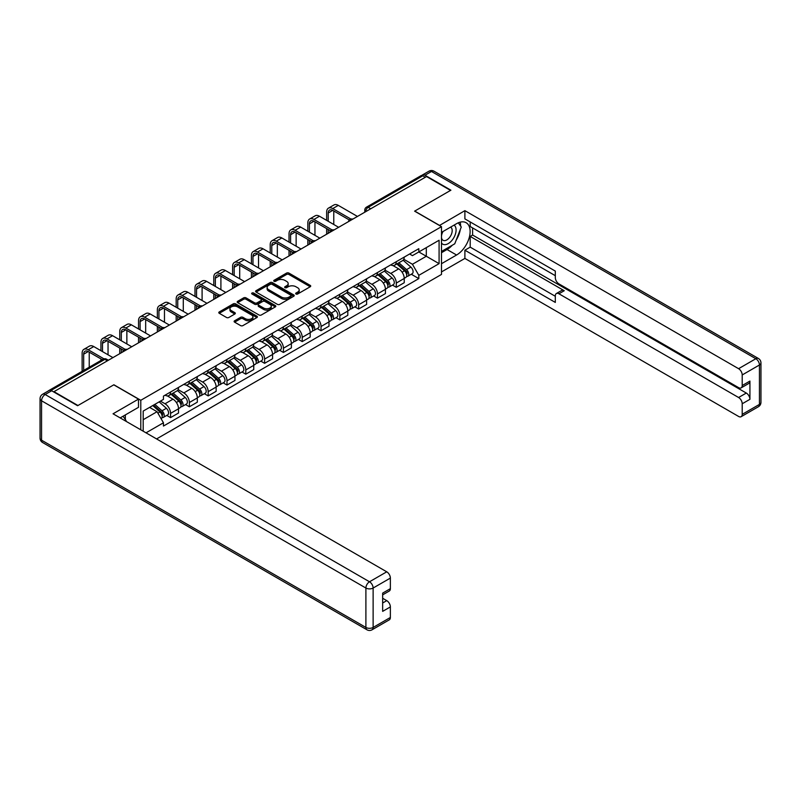 <?xml version="1.0" encoding="UTF-8"?>
<svg xmlns="http://www.w3.org/2000/svg" width="801" height="801" viewBox="0 0 801 801"><rect width="100%" height="100%" fill="white"/><g stroke="black" fill="none" stroke-linecap="round" stroke-linejoin="round"><path stroke-width="1.2" d="M296 294.007A1.171 0.681 0 0 0 297.652 294.007L310.227 286.748A1.672 0.971 0 0 0 310.718 286.067A1.672 0.971 0 0 0 310.227 285.386L288.921 273.081A1.672 0.971 0 0 0 286.558 273.081L273.982 280.35A1.171 0.681 0 0 0 275.634 281.301L277.266 280.36A5.357 3.094 0 0 1 284.846 280.36L286.618 281.391A5.357 3.094 0 0 1 288.18 283.574A5.357 3.094 0 0 1 286.618 285.757L284.986 286.698A1.171 0.681 0 0 0 286.648 287.659L288.27 286.718A5.357 3.094 0 0 1 295.849 286.718L297.622 287.739A5.357 3.094 0 0 1 299.194 289.932A5.357 3.094 0 0 1 297.622 292.115L296 293.056A1.171 0.681 0 0 0 296 294.007L296 293.056M234.603 320.78A1.672 0.971 0 0 0 234.112 321.461A1.672 0.971 0 0 0 234.603 322.142L240.58 325.596A1.672 0.971 0 0 0 242.943 325.596L256.911 317.536A1.672 0.971 0 0 0 257.401 316.856A1.672 0.971 0 0 0 256.911 316.165L235.604 303.869A1.672 0.971 0 0 0 233.241 303.869L219.274 311.929A1.672 0.971 0 0 0 218.783 312.61A1.672 0.971 0 0 0 219.274 313.301L226.493 317.466A1.672 0.971 0 0 0 228.856 317.466L234.833 314.012A1.672 0.971 0 0 0 235.324 313.331A1.672 0.971 0 0 0 234.833 312.65L231.259 310.578A4.476 2.583 0 0 1 229.947 308.755A4.476 2.583 0 0 1 232.711 306.362A4.476 2.583 0 0 1 237.587 306.923L251.614 315.023A4.476 2.583 0 0 1 252.926 316.856A4.476 2.583 0 0 1 250.162 319.239A4.476 2.583 0 0 1 245.286 318.678L242.943 317.326A1.672 0.971 0 0 0 240.58 317.326L234.603 320.78L234.603 322.142M140.786 400.29L113.892 384.77L77.957 405.516L53.967 391.659L426.543 176.55L450.542 190.408L414.608 211.154L441.491 226.673L140.786 400.29L140.786 429.807M277.386 304.35A1.672 0.971 0 0 0 279.749 304.35L293.717 296.28A1.672 0.971 0 0 0 294.207 295.599A1.672 0.971 0 0 0 293.717 294.918L272.41 282.613A1.672 0.971 0 0 0 270.047 282.613L256.08 290.683A1.672 0.971 0 0 0 255.589 291.364A1.672 0.971 0 0 0 256.08 292.045L277.386 304.35M252.465 294.267A1.171 0.681 0 0 1 253.657 294.428L275.294 306.923L261.346 314.973A1.672 0.971 0 0 1 258.983 314.973L237.677 302.668L243.654 299.244L243.654 297.852L237.677 301.306A1.672 0.971 0 0 0 237.186 301.987A1.672 0.971 0 0 0 237.677 302.668L237.677 301.306M243.654 299.244A1.672 0.971 0 0 1 246.017 299.244L246.017 297.852A1.672 0.971 0 0 0 243.654 297.852M246.017 297.852L254.658 302.848A1.672 0.971 0 0 0 257.031 302.848L260.996 300.555A1.672 0.971 0 0 0 261.486 299.874A1.672 0.971 0 0 0 260.996 299.184L251.995 293.997A1.171 0.681 0 0 1 253.657 293.036L275.314 305.541A1.672 0.971 0 0 1 275.804 306.222A1.672 0.971 0 0 1 275.314 306.913L275.314 305.541M156.575 438.928L441.491 274.433L441.491 226.673M48.991 390.578A3.414 1.972 -120 0 0 48.521 390.728A3.414 1.972 -120 0 0 48.16 391.058M370.723 208.781L368.19 207.319A3.414 1.972 60 0 0 366.478 207.159L421.106 175.619A3.414 1.972 60 0 1 422.808 175.789L368.19 207.319A3.414 1.972 120 0 0 365.777 211.504L365.777 211.634M425.341 177.251L422.808 175.789M396.275 261.687A7.84 4.526 60 0 1 394.653 265.211L402.613 260.615A7.84 4.526 -120 0 0 404.235 257.101M384.991 270.137L390.738 273.451A7.84 4.526 60 0 1 396.285 283.063L404.235 278.468A7.84 4.526 -120 0 0 398.688 268.866L392.991 265.572M404.235 278.468L404.235 282.713L396.285 287.309L392.46 285.106M394.653 265.211A7.84 4.526 60 0 1 390.798 264.861M396.285 283.063L396.285 287.309M377.471 272.55A7.84 4.526 60 0 1 375.849 276.075L383.799 271.479A7.84 4.526 -120 0 0 385.431 267.955M373.656 295.97L377.471 298.172L385.431 293.577L385.431 289.331A7.84 4.526 -120 0 0 379.884 279.719L374.187 276.435M375.849 276.075A7.84 4.526 60 0 1 371.984 275.714M366.177 281.001L371.924 284.315A7.84 4.526 60 0 1 377.471 293.927L377.471 298.172M358.658 283.414A7.84 4.526 60 0 1 357.036 286.928L364.996 282.332A7.84 4.526 -120 0 0 366.618 278.818M354.843 306.823L358.658 309.026L366.618 304.43L366.618 300.185A7.84 4.526 -120 0 0 361.071 290.583L355.374 287.289M357.036 286.928A7.84 4.526 60 0 1 353.171 286.578M347.364 291.854L353.111 295.179A7.84 4.526 60 0 1 358.658 304.78L358.658 309.026M339.854 294.267A7.84 4.526 60 0 1 338.222 297.792L346.182 293.196A7.84 4.526 -120 0 0 347.804 289.672M336.04 317.687L339.854 319.889L347.804 315.294L347.804 311.048A7.84 4.526 -120 0 0 342.257 301.436L336.57 298.152M338.222 297.792A7.84 4.526 60 0 1 334.367 297.441M328.56 302.718L334.307 306.032A7.84 4.526 60 0 1 339.854 315.644L339.854 319.889M321.041 305.131A7.84 4.526 60 0 1 319.419 308.655L327.379 304.06A7.84 4.526 -120 0 0 329.001 300.535M317.226 328.54L321.041 330.743L329.001 326.157L329.001 321.902A7.84 4.526 -120 0 0 323.454 312.3L317.757 309.016M319.419 308.655A7.84 4.526 60 0 1 315.554 308.295M309.747 313.571L315.494 316.896A7.84 4.526 60 0 1 321.041 326.498L321.041 330.743M302.227 315.984A7.84 4.526 60 0 1 300.605 319.509L308.565 314.913A7.84 4.526 -120 0 0 310.187 311.399M298.413 339.404L302.227 341.606L310.187 337.011L310.187 332.765A7.84 4.526 -120 0 0 304.64 323.163L298.943 319.869M300.605 319.509A7.84 4.526 60 0 1 296.74 319.158M290.933 324.435L296.68 327.749A7.84 4.526 60 0 1 302.227 337.361L302.227 341.606M283.424 326.848A7.84 4.526 60 0 1 281.802 330.372L289.752 325.777A7.84 4.526 -120 0 0 291.384 322.252M279.609 350.267L283.424 352.47L291.384 347.874L291.384 343.629A7.84 4.526 -120 0 0 285.837 334.017L280.14 330.733M281.802 330.372A7.84 4.526 60 0 1 277.937 330.012M272.13 335.299L277.877 338.613A7.84 4.526 60 0 1 283.424 348.225L283.424 352.47M264.61 337.712A7.84 4.526 60 0 1 262.988 341.226L270.948 336.64A7.84 4.526 -120 0 0 272.57 333.116M260.796 361.121L264.61 363.324L272.57 358.728L272.57 354.483A7.84 4.526 -120 0 0 267.023 344.881L261.326 341.586M262.988 341.226A7.84 4.526 60 0 1 259.123 340.876M253.316 346.152L259.063 349.476A7.84 4.526 60 0 1 264.61 359.078L264.61 363.324M245.807 348.565A7.84 4.526 60 0 1 244.175 352.09L252.135 347.494A7.84 4.526 -120 0 0 253.757 343.969M241.982 371.984L245.807 374.187L253.757 369.591L253.757 365.346A7.84 4.526 -120 0 0 248.21 355.734L242.523 352.45M244.175 352.09A7.84 4.526 60 0 1 240.32 351.739M234.513 357.016L240.26 360.33A7.84 4.526 60 0 1 245.807 369.942L245.807 374.187M226.993 359.429A7.84 4.526 60 0 1 225.371 362.953L233.321 358.357A7.84 4.526 -120 0 0 234.953 354.833M223.179 382.848L226.993 385.051L234.953 380.455L234.953 376.21A7.84 4.526 -120 0 0 229.406 366.598L223.709 363.314M225.371 362.953A7.84 4.526 60 0 1 221.507 362.593M215.699 367.879L221.446 371.193A7.84 4.526 60 0 1 226.993 380.795L226.993 385.051M208.18 370.292A7.84 4.526 60 0 1 206.558 373.807L214.518 369.211A7.84 4.526 -120 0 0 216.14 365.697M204.365 393.702L208.18 395.904L216.14 391.309L216.14 387.063A7.84 4.526 -120 0 0 210.593 377.461L204.896 374.167M206.558 373.807A7.84 4.526 60 0 1 202.693 373.456M196.886 378.733L202.633 382.057A7.84 4.526 60 0 1 208.18 391.659L208.18 395.904M189.376 381.146A7.84 4.526 60 0 1 187.744 384.67L195.704 380.075A7.84 4.526 -120 0 0 197.326 376.55M185.562 404.565L189.376 406.768L197.326 402.172L197.326 397.927A7.84 4.526 -120 0 0 191.789 388.315L186.092 385.031M187.744 384.67A7.84 4.526 60 0 1 183.89 384.31M178.082 389.596L183.829 392.911A7.84 4.526 60 0 1 189.376 402.523L189.376 406.768M170.563 392.009A7.84 4.526 60 0 1 168.941 395.524L176.901 390.938A7.84 4.526 -120 0 0 178.523 387.414M166.748 415.419L170.563 417.621L178.523 413.026L178.523 408.78A7.84 4.526 -120 0 0 172.976 399.178L167.279 395.884M168.941 395.524A7.84 4.526 60 0 1 165.076 395.173M160.43 401.131L165.016 403.774A7.84 4.526 60 0 1 170.563 413.376L170.563 417.621M409.601 253.997L412.435 255.639L439.088 240.25L426.302 247.629L426.302 256.26L412.435 264.27L403.794 259.274M143.189 431.198L143.189 411.083L163.454 399.389L163.454 396.115L418.823 248.67L418.823 251.945L439.088 263.639L418.823 275.334L412.435 264.27M439.088 240.25L439.088 263.639M143.189 419.714L157.056 411.704L163.454 422.778L163.454 426.052L418.823 278.608L418.823 275.334M163.454 422.778L146.022 432.83M157.056 411.704L149.587 407.389M411.273 274.242L418.823 278.608M296.46 294.177L297.622 293.506A5.357 3.094 0 0 0 299.194 291.324L299.194 289.932M288.18 283.574L288.18 284.966A5.357 3.094 0 0 1 286.618 287.148L285.456 287.819M310.207 286.768L288.921 274.473A1.672 0.971 0 0 0 286.558 274.473L274.453 281.471M293.697 296.3L272.41 284.015A1.672 0.971 0 0 0 270.047 284.015L256.1 292.065M290.763 296.08A1.171 0.681 0 0 0 290.763 295.118L272.06 284.325A1.171 0.681 0 0 0 270.398 284.325L268.685 285.316A5.357 3.094 0 0 0 267.113 287.499A5.357 3.094 0 0 0 268.685 289.692L281.471 297.071A5.357 3.094 0 0 0 289.041 297.071L290.763 296.08L290.763 297.471A1.171 0.681 0 0 0 291.103 296.991L291.103 295.599M267.113 287.499L267.113 288.891A5.357 3.094 0 0 0 268.685 291.083L268.685 289.692M290.763 297.471L289.041 298.463A5.357 3.094 0 0 1 281.471 298.463L268.685 291.083M246.017 299.244L254.658 304.24A1.672 0.971 0 0 0 257.031 304.24L260.996 301.947A1.672 0.971 0 0 0 261.486 301.266L261.486 299.874M263.629 308.015A4.476 2.583 0 0 0 268.505 308.575A4.476 2.583 0 0 0 271.269 306.192A4.476 2.583 0 0 0 269.957 304.36L265.021 301.506A1.672 0.971 0 0 0 262.648 301.506L258.683 303.799A1.672 0.971 0 0 0 258.192 304.48A1.672 0.971 0 0 0 258.683 305.171L263.629 308.015L263.629 309.416A4.476 2.583 0 0 0 268.505 309.967A4.476 2.583 0 0 0 271.269 307.584L271.269 306.192M258.192 304.48L258.192 305.872A1.672 0.971 0 0 0 258.683 306.563L258.683 305.171M263.629 309.416L258.683 306.563M252.926 316.856L252.926 318.247A4.476 2.583 0 0 1 250.162 320.63A4.476 2.583 0 0 1 245.286 320.07L242.943 318.718A1.672 0.971 0 0 0 240.58 318.718L234.623 322.162M229.947 308.755L229.947 310.147A4.476 2.583 0 0 0 231.259 311.969L231.259 310.578M234.813 314.032L231.259 311.969M256.891 317.546L235.604 305.261A1.672 0.971 0 0 0 233.241 305.261L219.294 313.311L219.274 311.929M396.825 263.96L404.485 270.798A4.265 2.463 60 0 1 405.827 277.396L404.235 278.307M397.026 264.14L400.63 266.222M397.596 263.509L406.127 271.128A2.043 1.181 60 0 1 406.768 274.292A2.043 1.181 60 0 1 406.578 274.363M398.878 262.778L406.538 269.617A4.265 2.463 60 0 1 407.879 276.205A4.265 2.463 60 0 1 406.588 276.345M403.143 260.215L410.883 267.113A4.265 2.463 60 0 1 412.215 273.702L407.879 276.205M328.22 221.276L328.22 212.996A6.398 3.695 60 0 1 329.541 210.072A6.398 3.695 60 0 1 332.735 210.383L349.346 219.975M357.456 216.44L338.282 205.376A8.611 4.976 -120 0 0 333.977 204.946L328.43 208.15A8.611 4.976 -120 0 0 326.648 212.095L326.648 220.375M350.908 219.063L332.735 208.58A8.611 4.976 -120 0 0 328.43 208.15M326.648 228.585L326.648 234.232M328.22 233.321L328.22 229.497M333.767 224.48L333.767 210.973M378.012 274.823L385.681 281.662A4.265 2.463 60 0 1 387.013 288.25L385.431 289.171M378.212 275.003L381.827 277.086M378.783 274.373L387.314 281.982A2.043 1.181 60 0 1 387.954 285.146A2.043 1.181 60 0 1 387.774 285.226M380.064 273.632L387.724 280.48A4.265 2.463 60 0 1 389.066 287.068A4.265 2.463 60 0 1 387.784 287.209M384.34 271.068L392.069 277.967A4.265 2.463 60 0 1 393.411 284.565L389.066 287.068M359.208 285.677L366.868 292.515A4.265 2.463 60 0 1 368.21 299.113L366.618 300.025M359.409 285.857L363.013 287.939M359.979 285.236L368.51 292.846A2.043 1.181 60 0 1 369.151 296.01A2.043 1.181 60 0 1 368.961 296.08M361.251 284.495L368.921 291.334A4.265 2.463 60 0 1 370.252 297.932A4.265 2.463 60 0 1 368.971 298.062M365.526 281.932L373.256 288.831A4.265 2.463 60 0 1 374.598 295.419L370.252 297.932M439.449 225.492L464.89 210.663L738.592 368.69L755.834 358.728L431.489 171.474L424.981 175.229L450.903 190.197L414.728 211.084L439.449 225.351M441.491 232.38L456.57 223.679A19.184 11.074 120 0 1 466.162 222.728A19.184 11.074 120 0 1 469.096 238.107A19.184 11.074 120 0 1 456.57 255.008L441.491 263.709M441.491 271.929L464.89 258.423L464.89 250.202L555.313 302.418L555.313 295.869A5.116 2.954 -120 0 1 556.375 293.526A5.116 2.954 -120 0 1 558.938 293.787L738.592 397.506L746.312 393.051A5.116 2.954 60 0 1 749.926 399.319L749.926 381.076A5.116 2.954 60 0 1 748.865 383.419L741.145 387.874A5.116 2.954 -120 0 0 742.207 385.531L742.207 374.948A5.116 2.954 -120 0 0 738.592 368.69M472.6 227.925L472.6 235.033L470.197 236.425L470.197 247.139L464.89 250.202M470.197 221.937L470.197 226.533L555.313 275.684M741.145 387.874A5.116 2.954 -120 0 1 738.592 387.624L558.938 283.894A5.116 2.954 -120 0 1 555.313 277.637L555.313 271.088L464.89 218.883L464.89 210.663M464.89 258.423L738.592 416.44A5.116 2.954 -120 0 0 741.145 416.69A5.116 2.954 -120 0 0 742.207 414.357L742.207 403.774A5.116 2.954 -120 0 0 738.592 397.506M424.981 175.229A5.116 2.954 -120 0 0 422.417 174.978A5.116 2.954 -120 0 0 421.877 175.469M470.197 236.425L564.244 290.723L558.938 293.787M472.6 235.033L746.312 393.051M470.197 247.139L555.313 296.29M556.375 293.526L561.681 290.463A5.116 2.954 60 0 1 564.244 290.723M441.491 252.715L447.038 249.511A19.184 11.074 120 0 0 452.355 245.186M456.17 240.17A19.184 11.074 120 0 0 460.295 229.527M460.605 226.092A19.184 11.074 120 0 0 460.134 222.177M51.675 390.758L45.166 394.513A5.116 2.954 -120 0 0 42.603 394.262L49.121 390.498A5.116 2.954 60 0 1 51.675 390.758L77.597 405.717L113.772 384.84L138.493 399.108L138.493 407.319L121.372 417.211A19.184 11.074 120 0 0 120.21 417.932M138.493 399.108L113.051 413.797L386.753 571.814A5.116 2.954 60 0 1 390.367 578.082L390.367 588.665A5.116 2.954 60 0 1 389.316 591.008L382.658 594.853M125.346 419.524L125.346 414.908M382.658 603.003L386.753 600.64A5.116 2.954 60 0 1 390.367 606.908L390.367 617.481A5.116 2.954 60 0 1 389.316 619.824L372.075 629.786A5.116 2.954 -120 0 0 373.126 627.443L390.367 617.481M390.367 588.665L382.658 593.12L382.658 611.363L390.367 606.908M386.753 600.64L382.658 598.267M441.491 243.033A11.084 6.398 120 0 0 450.312 242.082A11.084 6.398 120 0 0 456.089 230.017A11.084 6.398 120 0 0 454.067 225.121M442.422 231.849A11.084 6.398 120 0 0 441.491 233.842M441.491 237.557A7.589 4.385 120 0 0 443.023 240.29A7.589 4.385 120 0 0 448.87 238.257A7.589 4.385 120 0 0 452.185 230.618A7.589 4.385 120 0 0 450.613 227.144A7.589 4.385 120 0 0 450.593 227.134M443.053 231.489A7.589 4.385 120 0 0 441.491 236.035M458.302 222.808L461.266 227.023L454.758 243.804L441.741 251.314M123.044 416.24L126.067 420.555L125.827 421.176M309.406 232.14L309.406 223.859A6.398 3.695 60 0 1 310.728 220.926A6.398 3.695 60 0 1 313.932 221.246L330.543 230.838M338.643 227.304L319.469 216.23A8.611 4.976 -120 0 0 315.163 215.809L309.627 219.013A8.611 4.976 -120 0 0 307.834 222.948L307.834 231.239M332.095 229.927L313.932 219.434A8.611 4.976 -120 0 0 309.627 219.013M307.834 239.449L307.834 245.086M309.406 244.185L309.406 240.35M314.953 235.344L314.953 221.837M290.593 243.003L290.593 234.713A6.398 3.695 60 0 1 291.924 231.789A6.398 3.695 60 0 1 295.118 232.11L311.729 241.692M319.839 238.157L300.665 227.094A8.611 4.976 -120 0 0 296.36 226.663L290.813 229.867A8.611 4.976 -120 0 0 289.031 233.812L289.031 242.092M313.281 240.781L295.118 230.298A8.611 4.976 -120 0 0 290.813 229.867M289.031 250.312L289.031 255.95M290.593 255.038L290.593 251.214M296.14 246.197L296.14 232.701M340.395 296.54L348.055 303.379A4.265 2.463 60 0 1 349.396 309.967L347.804 310.888M340.595 296.72L344.21 298.803M341.166 296.09L349.697 303.699A2.043 1.181 60 0 1 350.337 306.863A2.043 1.181 60 0 1 350.157 306.943M342.448 295.359L350.107 302.197A4.265 2.463 60 0 1 351.449 308.785A4.265 2.463 60 0 1 350.157 308.926M346.723 292.786L354.453 299.684A4.265 2.463 60 0 1 355.784 306.282L351.449 308.785M321.581 307.404L329.251 314.242A4.265 2.463 60 0 1 330.593 320.831L329.001 321.752M321.792 307.584L325.396 309.667M322.362 306.953L330.883 314.563A2.043 1.181 60 0 1 331.534 317.727A2.043 1.181 60 0 1 331.344 317.797M323.634 306.212L331.304 313.051A4.265 2.463 60 0 1 332.635 319.649A4.265 2.463 60 0 1 331.354 319.779M327.909 303.649L335.639 310.548A4.265 2.463 60 0 1 336.981 317.136L332.635 319.649M302.778 318.257L310.438 325.096A4.265 2.463 60 0 1 311.779 331.694L310.187 332.605M302.978 318.438L306.583 320.52M303.549 317.817L312.08 325.426A2.043 1.181 60 0 1 312.72 328.59A2.043 1.181 60 0 1 312.53 328.66M304.821 317.076L312.49 323.914A4.265 2.463 60 0 1 313.832 330.503A4.265 2.463 60 0 1 312.54 330.643M309.096 314.513L316.826 321.411A4.265 2.463 60 0 1 318.167 327.999L313.832 330.503M271.789 253.857L271.789 245.577A6.398 3.695 60 0 1 273.111 242.653A6.398 3.695 60 0 1 276.305 242.963L292.916 252.555M301.026 249.021L281.852 237.957A8.611 4.976 -120 0 0 277.546 237.527L272 240.731A8.611 4.976 -120 0 0 270.217 244.675L270.217 252.956M294.478 251.644L276.305 241.151A8.611 4.976 -120 0 0 272 240.731M270.217 261.166L270.217 266.803M271.789 265.902L271.789 262.077M277.336 257.061L277.336 243.554M252.976 264.72L252.976 256.43A6.398 3.695 60 0 1 254.297 253.506A6.398 3.695 60 0 1 257.501 253.827L274.112 263.419M282.212 259.884L263.048 248.811A8.611 4.976 -120 0 0 258.743 248.39L253.196 251.584A8.611 4.976 -120 0 0 251.414 255.529L251.414 263.809M275.664 262.508L257.501 252.015A8.611 4.976 -120 0 0 253.196 251.584M251.414 272.03L251.414 277.667M252.976 276.766L252.976 272.931M258.523 267.924L258.523 254.418M234.162 275.574L234.162 267.294A6.398 3.695 60 0 1 235.494 264.37A6.398 3.695 60 0 1 238.688 264.68L255.299 274.272M263.409 270.738L244.235 259.674A8.611 4.976 -120 0 0 239.93 259.244L234.383 262.448A8.611 4.976 -120 0 0 232.6 266.393L232.6 274.673M256.861 273.361L238.688 262.878A8.611 4.976 -120 0 0 234.383 262.448M232.6 282.883L232.6 288.53M234.162 287.619L234.162 283.794M239.709 278.778L239.709 265.271M283.965 329.121L291.634 335.959A4.265 2.463 60 0 1 292.966 342.548L291.374 343.469M284.165 329.301L287.779 331.384M284.735 328.67L293.266 336.28A2.043 1.181 60 0 1 293.907 339.444A2.043 1.181 60 0 1 293.727 339.524M286.017 327.939L293.677 334.778A4.265 2.463 60 0 1 295.018 341.366A4.265 2.463 60 0 1 293.727 341.506M290.292 325.366L298.022 332.265A4.265 2.463 60 0 1 299.364 338.863L295.018 341.366M215.359 286.438L215.359 278.157A6.398 3.695 60 0 1 216.681 275.224A6.398 3.695 60 0 1 219.874 275.544L236.485 285.136M244.595 281.602L225.421 270.528A8.611 4.976 -120 0 0 221.116 270.107L215.569 273.311A8.611 4.976 -120 0 0 213.787 277.246L213.787 285.536M238.047 284.225L219.874 273.732A8.611 4.976 -120 0 0 215.569 273.311M213.787 293.747L213.787 299.384M215.359 298.483L215.359 294.648M220.906 289.642L220.906 276.135M265.151 339.974L272.821 346.813A4.265 2.463 60 0 1 274.162 353.411L272.57 354.332M265.361 340.155L268.966 342.237M265.932 339.534L274.463 347.143A2.043 1.181 60 0 1 275.103 350.307A2.043 1.181 60 0 1 274.913 350.377M267.204 338.793L274.873 345.631A4.265 2.463 60 0 1 276.205 352.23A4.265 2.463 60 0 1 274.923 352.36M271.479 336.23L279.209 343.128A4.265 2.463 60 0 1 280.55 349.717L276.205 352.23M196.545 297.301L196.545 289.011A6.398 3.695 60 0 1 197.867 286.087A6.398 3.695 60 0 1 201.071 286.408L217.682 295.99M225.782 292.455L206.618 281.391A8.611 4.976 -120 0 0 202.313 280.961L196.766 284.165A8.611 4.976 -120 0 0 194.983 288.11L194.983 296.39M219.234 295.078L201.071 284.595A8.611 4.976 -120 0 0 196.766 284.165M194.983 304.61L194.983 310.247M196.545 309.336L196.545 305.511M202.092 300.505L202.092 286.998M246.348 350.838L254.007 357.677A4.265 2.463 60 0 1 255.349 364.265L253.757 365.186M246.548 351.018L250.152 353.101M247.119 350.387L255.649 357.997A2.043 1.181 60 0 1 256.29 361.161A2.043 1.181 60 0 1 256.1 361.241M248.4 349.657L256.06 356.495A4.265 2.463 60 0 1 257.401 363.083A4.265 2.463 60 0 1 256.11 363.223M252.665 347.083L260.405 353.992A4.265 2.463 60 0 1 261.737 360.58L257.401 363.083M177.742 308.155L177.742 299.874A6.398 3.695 60 0 1 179.064 296.951A6.398 3.695 60 0 1 182.258 297.261L198.868 306.853M206.978 303.319L187.804 292.255A8.611 4.976 -120 0 0 183.499 291.824L177.952 295.028A8.611 4.976 -120 0 0 176.17 298.973L176.17 307.254M200.43 305.942L182.258 295.449A8.611 4.976 -120 0 0 177.952 295.028M176.17 315.464L176.17 321.101M177.742 320.2L177.742 316.375M183.289 311.359L183.289 297.852M227.534 361.702L235.204 368.54A4.265 2.463 60 0 1 236.535 375.128L234.953 376.049M227.744 361.882L231.349 363.964M228.305 361.251L236.836 368.86A2.043 1.181 60 0 1 237.476 372.024A2.043 1.181 60 0 1 237.296 372.095M229.587 360.51L237.246 367.349A4.265 2.463 60 0 1 238.588 373.947A4.265 2.463 60 0 1 237.306 374.077M233.862 357.947L241.592 364.845A4.265 2.463 60 0 1 242.933 371.444L238.588 373.947M158.928 319.018L158.928 310.738A6.398 3.695 60 0 1 160.25 307.804A6.398 3.695 60 0 1 163.454 308.125L180.065 317.717M188.165 314.182L169.001 303.108A8.611 4.976 -120 0 0 164.686 302.688L159.149 305.882A8.611 4.976 -120 0 0 157.356 309.827L157.356 318.117M181.617 316.806L163.454 306.312A8.611 4.976 -120 0 0 159.149 305.882M157.356 326.327L157.356 331.964M158.928 331.063L158.928 327.229M164.475 322.222L164.475 308.715M208.731 372.555L216.39 379.394A4.265 2.463 60 0 1 217.732 385.992L216.14 386.903M208.931 372.735L212.535 374.818M209.502 372.115L218.032 379.724A2.043 1.181 60 0 1 218.673 382.888A2.043 1.181 60 0 1 218.483 382.958M210.773 371.374L218.443 378.212A4.265 2.463 60 0 1 219.784 384.8A4.265 2.463 60 0 1 218.493 384.941M215.048 368.81L222.778 375.709A4.265 2.463 60 0 1 224.12 382.297L219.784 384.8M140.115 329.882L140.115 321.591A6.398 3.695 60 0 1 141.447 318.668A6.398 3.695 60 0 1 144.641 318.978L161.251 328.57M169.361 325.036L150.188 313.972A8.611 4.976 -120 0 0 145.882 313.541L140.335 316.745A8.611 4.976 -120 0 0 138.553 320.69L138.553 328.971M162.803 327.659L144.641 317.176A8.611 4.976 -120 0 0 140.335 316.745M138.553 337.191L138.553 342.828M140.115 341.917L140.115 338.092M145.662 333.076L145.662 319.579M189.917 383.419L197.587 390.257A4.265 2.463 60 0 1 198.918 396.845L197.326 397.767M190.117 383.599L193.732 385.681M190.688 382.968L199.219 390.578A2.043 1.181 60 0 1 199.86 393.742A2.043 1.181 60 0 1 199.679 393.822M191.97 382.237L199.629 389.076A4.265 2.463 60 0 1 200.971 395.664A4.265 2.463 60 0 1 199.679 395.804M196.245 379.664L203.975 386.563A4.265 2.463 60 0 1 205.306 393.161L200.971 395.664M121.311 340.735L121.311 332.455A6.398 3.695 60 0 1 122.633 329.521A6.398 3.695 60 0 1 125.827 329.842L142.438 339.434M150.548 335.899L131.374 324.826A8.611 4.976 -120 0 0 127.069 324.405L121.522 327.609A8.611 4.976 -120 0 0 119.739 331.544L119.739 339.834M144 338.523L125.827 328.03A8.611 4.976 -120 0 0 121.522 327.609M119.739 348.045L119.739 353.682M121.311 352.78L121.311 348.956M126.858 343.939L126.858 330.433M171.104 394.272L178.773 401.111A4.265 2.463 60 0 1 180.115 407.709L178.523 408.63M171.314 394.452L174.918 396.545M171.885 393.832L180.405 401.441A2.043 1.181 60 0 1 181.056 404.605A2.043 1.181 60 0 1 180.866 404.675M173.156 393.091L180.826 399.929A4.265 2.463 60 0 1 182.157 406.528A4.265 2.463 60 0 1 180.876 406.658M177.432 390.528L185.161 397.426A4.265 2.463 60 0 1 186.503 404.014L182.157 406.528M102.498 351.599L102.498 343.309A6.398 3.695 60 0 1 103.82 340.385A6.398 3.695 60 0 1 107.024 340.705L123.634 350.297M131.734 346.763L112.571 335.689A8.611 4.976 -120 0 0 108.265 335.259L102.718 338.463A8.611 4.976 -120 0 0 100.936 342.407L100.936 350.688M125.186 349.386L107.024 338.893A8.611 4.976 -120 0 0 102.718 338.463M100.936 358.908L100.936 360.47M108.045 354.803L108.045 341.296M152.771 405.556L159.96 411.974A4.265 2.463 60 0 1 161.301 418.563L161.091 418.693M152.841 405.516L156.105 407.399M153.542 405.106L161.602 412.305A2.043 1.181 60 0 1 162.243 415.469A2.043 1.181 60 0 1 162.052 415.539M154.813 404.375L162.012 410.793A4.265 2.463 60 0 1 163.354 417.381A4.265 2.463 60 0 1 162.062 417.521M159.159 401.862L166.358 408.29A4.265 2.463 60 0 1 167.689 414.878L163.354 417.381M83.684 370.422L83.684 354.172A6.398 3.695 60 0 1 85.016 351.249A6.398 3.695 60 0 1 88.21 351.559L102.288 359.689M112.931 357.616L93.757 346.553A8.611 4.976 -120 0 0 89.452 346.122L83.905 349.326A8.611 4.976 -120 0 0 82.123 353.271L82.123 371.324M103.97 358.848L88.21 349.757A8.611 4.976 -120 0 0 83.905 349.326M89.231 367.218L89.231 352.15M365.897 211.564L365.777 211.504A3.414 1.972 0 0 1 364.775 210.102L364.775 212.215M189.376 402.523L197.326 397.927M208.18 391.659L216.14 387.063M226.993 380.795L234.953 376.21M245.807 369.942L253.757 365.346M264.61 359.078L272.57 354.483M283.424 348.225L291.384 343.629M302.227 337.361L310.187 332.765M321.041 326.498L329.001 321.902M339.854 315.644L347.804 311.048M358.658 304.78L366.618 300.185M377.471 293.927L385.431 289.331M170.563 413.376L178.523 408.78M165.016 403.774L172.976 399.178M183.829 392.911L191.789 388.315M202.633 382.057L210.593 377.461M221.446 371.193L229.406 366.598M240.26 360.33L248.21 355.734M259.063 349.476L267.023 344.881M277.877 338.613L285.837 334.017M296.68 327.749L304.64 323.163M315.494 316.896L323.454 312.3M334.307 306.032L342.257 301.436M353.111 295.179L361.071 290.583M371.924 284.315L379.884 279.719M390.738 273.451L398.688 268.866M352.54 219.284A3.414 1.972 120 0 0 351.038 220.145M333.727 230.137A3.414 1.972 120 0 0 332.225 231.008M314.923 241.001A3.414 1.972 120 0 0 313.411 241.872M296.11 251.854A3.414 1.972 120 0 0 294.608 252.726M277.306 262.718A3.414 1.972 120 0 0 275.794 263.589M258.493 273.582A3.414 1.972 120 0 0 256.991 274.443M239.679 284.435A3.414 1.972 120 0 0 238.177 285.306M220.876 295.299A3.414 1.972 120 0 0 219.364 296.17M202.062 306.152A3.414 1.972 120 0 0 200.56 307.023M183.249 317.016A3.414 1.972 120 0 0 181.747 317.887M164.445 327.879A3.414 1.972 120 0 0 162.933 328.74M145.632 338.733A3.414 1.972 120 0 0 144.13 339.604M126.828 349.596A3.414 1.972 120 0 0 125.316 350.468M107.384 360.82L104.851 359.359L51.014 390.437M108.385 360.24L106.553 359.188A3.414 1.972 120 0 0 104.851 359.359A3.414 1.972 60 0 0 103.149 359.188L48.521 390.728M297.622 293.506L297.622 292.115M284.986 287.659L284.986 286.698M286.618 287.148L286.618 285.757M273.982 281.301L273.982 280.35M286.558 274.473L286.558 273.081M288.921 274.473L288.921 273.081M310.227 286.748L310.227 285.386M256.08 292.045L256.08 290.683M270.047 284.015L270.047 282.613M272.41 284.015L272.41 282.613M293.717 296.28L293.717 294.918M281.471 298.463L281.471 297.071M289.041 298.463L289.041 297.071M254.658 304.24L254.658 302.848M257.031 304.24L257.031 302.848M260.996 301.947L260.996 300.555M253.657 294.428L253.657 293.036M240.58 318.718L240.58 317.326M242.943 318.718L242.943 317.326M245.286 320.07L245.286 318.678M234.833 314.012L234.833 312.65M233.241 305.261L233.241 303.869M235.604 305.261L235.604 303.869M256.911 317.536L256.911 316.165M404.485 270.798L402.102 272.18M407.188 273.351L406.427 273.792M410.883 267.113L406.538 269.617M332.735 208.58L338.282 205.376M328.22 212.996L332.735 210.383M385.681 281.662L383.289 283.043M388.385 284.215L387.614 284.655M392.069 277.967L387.724 280.48M366.868 292.515L364.475 293.897M369.571 295.068L368.8 295.519M373.256 288.831L368.921 291.334M742.207 385.531L749.926 381.076M749.926 399.319L742.207 403.774M742.207 414.357L759.448 404.395L759.448 364.996L742.207 374.948M447.038 249.511L456.57 255.008M759.448 404.395A5.116 2.954 60 0 1 758.397 406.738A5.116 5.116 0 0 0 760.95 402.312A5.116 2.954 180 0 1 759.448 404.395M759.448 364.996A5.116 2.954 0 0 0 760.95 362.913A5.116 5.116 0 0 0 758.397 358.478A5.116 2.954 -60 0 0 755.834 358.728A5.116 2.954 60 0 1 759.448 364.996M422.417 174.978L428.925 171.214A5.116 2.954 60 0 1 431.489 171.474A5.116 2.954 -60 0 1 434.042 171.214L758.397 358.478M42.603 394.262A5.116 5.116 0 0 0 40.05 398.688A5.116 2.954 180 0 0 41.552 400.78A5.116 2.954 -60 0 1 45.166 394.513L369.511 581.776A5.116 2.954 -60 0 0 365.897 588.034L41.552 400.78L41.552 440.18L365.897 627.443L365.897 588.034A5.116 2.954 0 0 0 373.126 588.034L373.126 627.443A5.116 2.954 180 0 1 365.897 627.443A5.116 2.954 -60 0 0 366.958 629.786A5.116 5.116 0 0 0 372.075 629.786M390.367 578.082L373.126 588.034A5.116 2.954 -120 0 0 369.511 581.776L386.753 571.814M42.603 442.522A5.116 2.954 -60 0 1 41.552 440.18A5.116 2.954 0 0 1 40.05 438.087A5.116 5.116 0 0 0 42.603 442.522L366.958 629.786M313.932 219.434L319.469 216.23M309.406 223.859L313.932 221.246M295.118 230.298L300.665 227.094M290.593 234.713L295.118 232.11M348.055 303.379L345.672 304.76M350.758 305.932L349.997 306.372M354.453 299.684L350.107 302.197M329.251 314.242L326.858 315.614M331.954 316.785L331.183 317.236M335.639 310.548L331.304 313.051M310.438 325.096L308.055 326.478M313.141 327.649L312.38 328.09M316.826 321.411L312.49 323.914M276.305 241.151L281.852 237.957M271.789 245.577L276.305 242.963M257.501 252.015L263.048 248.811M252.976 256.43L257.501 253.827M238.688 262.878L244.235 259.674M234.162 267.294L238.688 264.68M291.634 335.959L289.241 337.341M294.337 338.513L293.566 338.953M298.022 332.265L293.677 334.778M219.874 273.732L225.421 270.528M215.359 278.157L219.874 275.544M272.821 346.813L270.428 348.195M275.524 349.366L274.753 349.817M279.209 343.128L274.873 345.631M201.071 284.595L206.618 281.391M196.545 289.011L201.071 286.408M254.007 357.677L251.624 359.058M256.71 360.23L255.95 360.67M260.405 353.992L256.06 356.495M182.258 295.449L187.804 292.255M177.742 299.874L182.258 297.261M235.204 368.54L232.811 369.912M237.907 371.093L237.136 371.534M241.592 364.845L237.246 367.349M163.454 306.312L169.001 303.108M158.928 310.738L163.454 308.125M216.39 379.394L213.997 380.775M219.094 381.947L218.323 382.387M222.778 375.709L218.443 378.212M144.641 317.176L150.188 313.972M140.115 321.591L144.641 318.978M197.587 390.257L195.194 391.639M200.29 392.81L199.519 393.251M203.975 386.563L199.629 389.076M125.827 328.03L131.374 324.826M121.311 332.455L125.827 329.842M178.773 401.111L176.38 402.492M181.477 403.664L180.706 404.115M185.161 397.426L180.826 399.929M107.024 338.893L112.571 335.689M102.498 343.309L107.024 340.705M159.96 411.974L157.897 413.166M162.663 414.528L161.902 414.968M166.358 408.29L162.012 410.793M88.21 349.757L93.757 346.553M83.684 354.172L88.21 351.559M352.83 219.114A3.414 3.414 0 0 0 348.455 221.637M334.017 229.967A3.414 3.414 0 0 0 329.642 232.5M315.214 240.831A3.414 3.414 0 0 0 310.838 243.354M296.4 251.694A3.414 3.414 0 0 0 292.025 254.217M277.587 262.548A3.414 3.414 0 0 0 273.211 265.081M258.783 273.411A3.414 3.414 0 0 0 254.408 275.934M239.97 284.275A3.414 3.414 0 0 0 235.594 286.798M221.166 295.128A3.414 3.414 0 0 0 216.791 297.652M202.353 305.992A3.414 3.414 0 0 0 197.977 308.515M183.539 316.846A3.414 3.414 0 0 0 179.164 319.379M164.736 327.709A3.414 3.414 0 0 0 160.36 330.232M145.922 338.573A3.414 3.414 0 0 0 141.547 341.096M127.119 349.426A3.414 3.414 0 0 0 122.733 351.959M106.553 359.188A3.414 3.414 0 0 0 103.149 359.188M366.478 207.159A3.414 3.414 0 0 0 364.775 210.102M741.145 416.69L758.397 406.738M760.95 402.312L760.95 362.913M434.042 171.214A5.116 5.116 0 0 0 428.925 171.214M40.05 398.688L40.05 438.087"/></g></svg>
